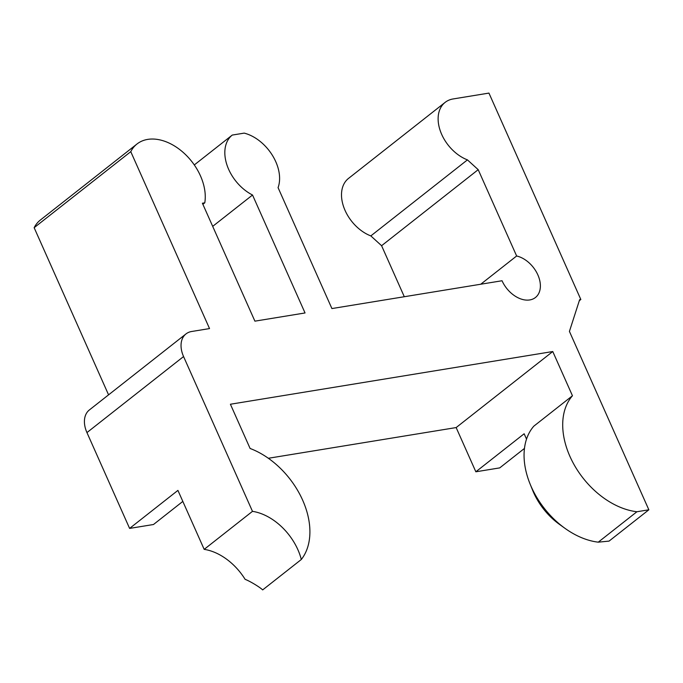<?xml version="1.0" encoding="UTF-8"?>
<svg xmlns="http://www.w3.org/2000/svg" width="683" height="683" viewBox="0 0 683 683"><rect width="100%" height="100%" fill="white"/><g stroke="black" fill="none" stroke-linecap="round" stroke-linejoin="round"><path stroke-width="1.02" d="M404.302 296.729L381.592 245.709L370.826 235.908L467.437 159.873A35.49 24.025 -128.2 0 1 440.834 132.348A35.49 24.025 -128.2 0 1 445.12 102.39A35.49 24.025 -128.2 0 1 453.119 98.95L488.943 93.093L580.832 299.495L579.636 299.692L569.426 331.409L648.85 509.8L609.065 541.107L598.265 542.165L636.915 511.746A71.911 48.672 -128.2 0 1 573.865 464.278A71.911 48.672 -128.2 0 1 572.456 395.756L552.769 351.532L230.41 404.242L250.106 448.475A71.911 48.672 -128.2 0 1 302.125 499.008A71.911 48.672 -128.2 0 1 301.314 559.488A50.107 33.919 51.8 0 0 252.479 511.345L204.174 549.363L177.922 490.394L129.608 528.411L86.946 432.587A25.058 16.955 -128.2 0 1 89.362 409.962L185.972 333.936A25.058 16.955 -128.2 0 1 191.624 331.503L209.536 328.574L130.769 151.66A47.614 32.229 -128.2 0 1 136.984 144.002A47.614 32.229 -128.2 0 1 182.771 152.053A47.614 32.229 -128.2 0 1 204.78 202.825L202.885 204.319M524.467 448.415L499.725 467.889L475.846 471.791L456.15 427.567L268.351 458.276M467.437 159.873L478.202 169.674L516.638 255.988A25.058 16.955 -128.2 0 1 537.769 274.694A25.058 16.955 -128.2 0 1 535.446 297.506A25.058 16.955 -128.2 0 1 502.039 280.747L331.912 308.562L278.066 187.637A38.086 25.775 -128.2 0 0 244.19 133.117L232.246 135.072L194.296 164.936M204.78 202.825L202.39 203.218L254.904 321.155L305.045 312.959L252.531 195.014A38.086 25.775 -128.2 0 1 227.021 165.175A38.086 25.775 -128.2 0 1 232.246 135.072M86.946 432.587L183.565 356.552A25.058 16.955 -128.2 0 1 185.972 333.936M183.565 356.552L252.479 511.345M648.85 509.8L636.915 511.746M370.826 235.908A35.49 24.025 -128.2 0 1 344.215 208.383A35.49 24.025 -128.2 0 1 348.501 178.425L445.12 102.39M108.571 394.851L34.15 227.695A47.614 32.229 -128.2 0 1 40.365 220.037L136.984 144.002M182.831 501.416L153.487 524.51L129.608 528.411M572.456 395.756L533.816 426.175A71.911 48.672 51.8 0 0 530.068 483.948A71.911 48.672 51.8 0 0 565.02 528.36A71.911 48.672 51.8 0 0 598.265 542.165M530.068 483.948L532.638 490.283A55.203 37.369 51.8 0 0 559.471 524.373L565.02 528.36M526.525 439.109L524.151 433.773L475.846 471.791M552.769 351.532L456.15 427.567M204.174 549.363A50.107 33.919 51.8 0 1 245.12 579.338C250.345 581.335 260.206 587.423 262.665 589.907L301.314 559.488M130.769 151.66L34.15 227.695M252.531 195.014L212.695 226.363M480.755 284.222L516.638 255.988M381.592 245.709L478.202 169.674M580.832 299.495L579.321 300.682"/></g></svg>
